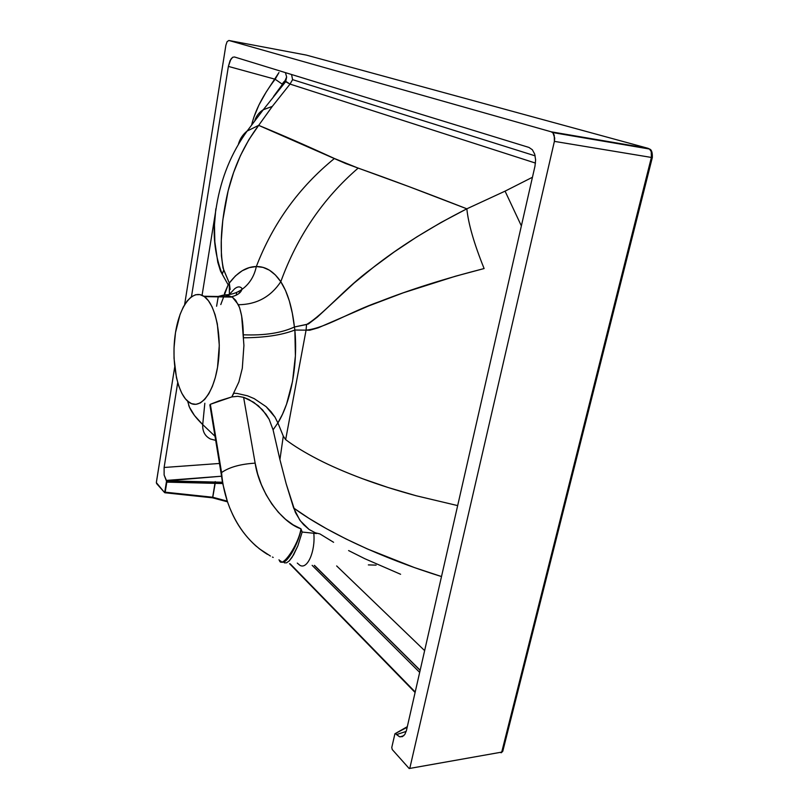 <?xml version="1.0" encoding="UTF-8"?>
<svg xmlns="http://www.w3.org/2000/svg" width="809" height="809" viewBox="0 0 809 809"><rect width="100%" height="100%" fill="white"/><g stroke="black" fill="none" stroke-linecap="round" stroke-linejoin="round"><path stroke-width="1.21" d="M254.845 120.379C256.352 115.909 259.113 112.39 263.127 109.812L272.299 106.404L258.668 125.365L272.299 106.404L290.026 84.085L535.487 163.084L290.026 84.085L285.648 81.719L263.299 109.711L272.299 106.404L290.026 84.085L292.595 79.646L291.553 74.509L292.595 79.646L535.154 155.854L292.595 79.646L290.026 84.085L285.021 80.849L283.747 82.235M210.158 405.087L210.34 404.298L219.047 400.9L231.829 396.916L238.867 381.99L242.306 368.277L243.924 345.433L241.658 315.925L239.575 307.572L235.662 300.26L232.325 297.085L204.364 296.62C215.578 304.356 222.192 336.241 217.945 364.687C213.849 393.235 200.349 410.112 189.387 402.528L185.403 398.827L181.833 393.305L178.829 386.196L176.483 377.793L174.046 358.336L174.026 347.981L175.492 332.641L180.073 314.418L183.319 306.985L187.081 301.079L191.217 296.933L195.586 294.739L200.025 294.618L204.364 296.62L208.419 300.726L212.039 306.793L215.052 314.61L217.328 323.893L219.29 345.261L217.53 367.326L215.336 377.449L212.383 386.378L208.803 393.771L204.748 399.343L200.41 402.902L195.94 404.338L191.541 403.661L187.354 400.92C176.524 390.919 171.265 359.975 175.401 333.278C179.376 306.49 192.279 288.661 203.817 296.246L232.325 297.085L226.449 294.911M505.069 191.146L521.37 225.903L505.069 191.146L532.443 177.262L505.069 191.146L466.844 208.813L505.069 191.146M273.584 96.413L285.021 80.849L286.639 76.946L285.425 72.628L286.639 76.946L285.021 80.849L285.648 81.719L286.629 77.138C284.667 82.498 284.869 79.949 282.189 84.116L275.161 79.242L228.381 66.409L191.47 296.751L228.381 66.409L230.059 60.655L232.648 57.277L234.458 56.974L528.985 147.44L234.458 56.974L232.648 57.277L230.858 59.188L228.381 66.409L275.161 79.242L282.169 84.116M224.447 293.475L228.158 284.819L222.253 274.231L223.739 269.984C218.491 248.019 222.151 216.812 227.723 192.491C233.771 167.18 244.085 144.801 258.668 125.365L247.038 131.098C242.791 134.567 239.929 138.885 238.453 144.053C239.929 138.885 242.791 134.567 247.038 131.098L258.668 125.365L248.818 139.785L240.475 155.55L233.579 172.58L228.128 190.853L222.799 220.129L221.282 240.465L221.413 255.887L223.021 268.032L229.301 283.099L235.429 275.92L242.215 270.752L249.263 267.637L256.332 266.535C272.987 223.314 299.017 187.304 334.41 158.503C299.017 187.304 272.987 223.314 256.332 266.535L263.046 267.395L269.417 270.176L275.404 274.989L280.794 281.714C297.257 236.329 323.034 198.458 358.144 168.11C323.034 198.458 297.257 236.329 280.794 281.714L285.506 290.441L289.349 300.958L292.322 313.235L294.425 326.988L308.33 324.015L317.33 317.118L354.079 283.069L373.323 267.374L394.205 251.953L416.746 236.946L440.986 222.495L466.844 208.813C426.424 192.987 390.191 179.416 358.144 168.11L334.41 158.503C306.813 145.802 281.572 134.749 258.668 125.365L345.706 163.539L409.334 186.758L466.844 208.813C468.32 223.729 474.074 243.64 484.106 268.548L455.437 276.223L403.236 292.828L368.682 305.944L318.25 327.797L309.695 330.244L306.075 330.153L285.658 439.641C294.011 445.981 304.841 452.595 318.149 459.461C330.305 465.741 345.109 472.163 362.563 478.726L388.29 487.574L416.099 495.735L457.661 505.605L416.099 495.735C396.097 490.274 378.248 484.601 362.563 478.726C345.554 472.365 330.75 465.944 318.149 459.461C305.044 452.716 294.213 446.113 285.658 439.641L283.292 436.122L279.924 459.603L286.164 483.742L293.627 507.991L308.947 518.336L326.472 528.702L345.939 538.915L367.306 548.917L414.441 567.584L441.502 576.544C381.504 558.018 326.715 532.201 293.627 507.991L299.724 519.965L303.638 524.707L309.149 529.501L300.463 520.966L295.416 512.522L286.164 483.742L279.924 459.603L283.292 436.122L285.658 439.641L306.075 330.153L294.86 330.032L295.396 355.889L292.545 381.322L286.528 404.267L282.503 414.228L277.892 422.925L283.292 436.122L277.892 422.905L273.078 429.842L279.924 459.603L273.078 429.842L269.144 419.295L266.131 414.37L258.374 405.794L248.818 399.464L243.61 397.33L255.148 463.142L257.656 473.963L261.337 484.571L266.1 494.673L271.834 503.997L278.367 512.289L285.537 519.307L293.131 524.859L300.958 528.813L302.172 532.049L316.501 533.546L302.172 532.049L300.958 528.813C280.844 522.199 259.001 490.719 255.148 463.142L243.61 397.33L237.806 396.309L231.829 396.916L233.862 393.204L237.249 393.467L233.862 393.204M309.149 529.501L315.439 532.848L319.879 533.9L333.601 542.293M348.598 550.575L364.849 558.726L400.607 574.279M336.655 565.936L424.634 650.628L336.655 565.936M216.59 306.247L218.288 296.428M204.626 405.319L202.715 424.604L215.012 436.273L202.715 424.604L204.829 403.256M156.38 482.255L174.704 367.013L156.349 482.629L164.662 492.661L156.582 483.549L156.38 482.255M184.624 304.68L225.873 45.284L184.624 304.68M409.587 768.459L501.691 752.117L409.192 768.53L392.244 749.538L409.172 768.52L501.722 752.117L651.387 157.442L554.387 141.373L409.89 767.903L554.387 141.373L554.236 135.204L553.012 132.979L551.232 131.816L648.06 148.32L306.368 55.093L228.886 40.48L551.232 131.816L228.886 40.48L227.107 41.643L225.873 45.284L227.107 41.643L228.886 40.48L306.196 55.063M236.734 292.362L236.198 295.224M376.124 565.127L368.348 564.904M651.741 155.338L651.538 157.158M406.482 730.325L534.971 166.179L406.482 730.325L404.854 734.41L402.386 736.645L399.464 736.706L396.511 734.592L406.199 731.407L396.511 734.592L395.763 733.783L399.464 736.706L402.386 736.645L404.854 734.41L406.482 730.325M251.741 124.546L253.834 117.295L258.961 104.937L266.131 92.135L278.963 72.537L275.161 79.242C263.067 95.078 255.26 110.186 251.741 124.546M177.707 382.637L164.116 467.481L219.472 463.466L164.116 467.481L177.707 382.637M407.18 727.261L394.934 733.763L391.768 747.486L392.244 749.538L391.768 747.486L394.934 733.763L407.18 727.261M420.164 670.236L314.499 565.4L420.164 670.236M221.494 476.218L166.583 480.839L222.424 482.235L166.583 480.839L164.126 475.014L164.116 467.481L164.126 475.014L166.209 480.435L221.494 476.218M314.327 565.4L420.124 670.398L314.327 565.4M164.662 492.661L166.583 480.839L166.806 482.134L215.265 482.882L212.787 497.252L165.188 492.175L166.806 482.134L222.667 483.549L215.265 482.882L215.234 481.598L212.575 497.838L212.787 497.252L165.188 492.175L164.662 492.661M528.985 147.44L532.362 149.756L534.698 154.125L535.619 159.899L534.971 166.179L535.619 159.899L534.698 154.125L532.362 149.756L528.985 147.44M554.721 138.157L554.387 141.373L651.387 157.442L651.235 151.586L649.465 149.028L648.06 148.32L551.232 131.816L553.012 132.979L554.721 138.157M238.776 291.371L239.686 292.909M649.131 148.977L648.06 148.32L649.394 148.977C651.538 151 652.206 153.821 651.387 157.442L652.347 157.462L651.387 157.442L501.722 752.117L502.844 751.065L500.589 752.522M306.368 55.093L648.06 148.32M214.84 217.924C212.868 237.715 215.336 256.493 222.253 274.231L220.503 271.035L217.803 262.328L214.83 241.77L214.466 224.912L215.821 208.803M187.617 401.153L189.448 407.16L194.504 415.543L202.715 424.604C195.434 417.586 190.762 411.144 188.689 405.258M222.253 274.231L228.158 284.819L229.301 283.099L223.739 269.984L222.253 274.231M466.844 208.813C430.075 227.521 398.341 247.473 371.644 268.679C344.867 288.186 323.367 314.65 306.54 324.52L306.075 330.153C325.329 328.181 349.63 312.011 379.724 301.545C410.001 289.632 444.798 278.64 484.106 268.548C474.074 243.64 468.32 223.729 466.844 208.813M306.54 324.52L294.425 326.988L294.86 330.032L306.075 330.153L306.54 324.52M220.786 304.568L228.158 284.819L229.301 283.099L230.16 289.47M229.382 294.527L229.301 283.099C237.492 272.188 246.502 266.667 256.332 266.535C254.238 276.344 249.455 283.959 241.982 289.4C236.622 293.111 230.727 294.931 224.295 294.87L218.167 296.488M256.332 266.535C265.645 266.383 273.796 271.44 280.794 281.714C270.722 296.873 256.595 304.548 238.412 304.73L232.325 297.085L224.295 294.87C230.727 294.931 236.622 293.111 241.982 289.4C249.455 283.959 254.238 276.344 256.332 266.535M280.794 281.714C287.65 292.332 292.191 307.42 294.425 326.988C281.441 333.035 264.401 335.644 243.297 334.795C243.135 322.194 241.497 312.173 238.412 304.73C256.595 304.548 270.722 296.873 280.794 281.714M243.489 337.778L243.297 334.795C264.401 335.644 281.441 333.035 294.425 326.988L294.86 330.032C281.825 335.108 264.705 337.687 243.489 337.778C264.705 337.687 281.825 335.108 294.86 330.032C298.025 364.101 291.028 401.699 277.892 422.925L275.009 417.171L266.141 406.684L254.178 398.615L247.493 395.813L237.249 393.467L247.493 395.813L254.178 398.615L266.141 406.684L271.035 411.7L275.009 417.171L277.892 422.905L273.078 429.842L269.144 419.295L262.531 409.86L253.783 402.326L243.61 397.33L237.806 396.309L231.829 396.916L210.34 404.298L221.565 472.567C229.159 467.218 240.354 464.073 255.148 463.142C240.354 464.073 229.159 467.218 221.565 472.567C222.495 484.642 225.175 496.281 229.604 507.506C238.099 528.388 250.709 544.002 267.435 554.367M280.763 561.021L279.408 560.495C281.987 569.162 298.784 544.002 300.958 528.813C298.784 544.002 281.987 569.162 279.408 560.495L278.994 559.788M281.37 561.689C285.486 565.926 297.429 546.641 301.181 529.399C296.974 545.003 291.574 555.652 284.98 561.325M284.384 562.862L286.578 562.831L289.217 560.92L293.606 554.832L297.864 545.832L302.172 532.049L297.864 545.832L292.12 557.259L289.217 560.92L286.578 562.831L284.384 562.862M299.886 565.299C307.339 569.93 315.571 551.394 313.801 533.262C315.571 551.394 307.339 569.93 299.886 565.299L297.267 563.074M256.554 546.51C246.32 537.429 238.291 526.619 232.456 514.079L229.604 507.506C225.175 496.281 222.495 484.642 221.565 472.567L221.272 474.428L221.565 472.567L210.34 404.298L209.865 404.945M273.199 557.411L272.451 557.057M270.408 556.026L259.113 548.633M215.255 440.268L210.441 439.004C204.95 436.172 202.371 431.369 202.715 424.604C202.371 431.369 204.95 436.172 210.441 439.004M415.209 692.008L290.178 563.812L415.209 692.008M312.153 565.349L419.679 672.39L312.153 565.349M227.289 501.155L212.787 497.252L227.289 501.155M500.943 752.734L501.722 752.117L501.196 752.744M229.453 294.294L234.65 288.773C235.47 288.226 238.999 285.102 241.901 288.378L241.871 289.48C240.779 292.838 237.401 295.245 231.748 296.711L203.817 296.246M552.567 132.545L649.465 149.028C651.528 149.534 652.489 152.335 652.347 157.462M652.337 157.492L502.885 750.843M263.299 109.711L247.16 131.007C231.435 152.85 221.251 177.677 216.6 205.496L202.068 295.295M209.865 404.894L221.251 474.246M221.231 474.013L222.485 482.599L227.309 501.216M407.311 726.684L395.328 733.53M289.561 563.681L415.098 692.484M227.521 501.843L212.615 497.838M212.575 497.828L164.884 492.752M502.773 751.258L501.418 752.653M403.883 735.624L400.101 736.878"/></g></svg>
